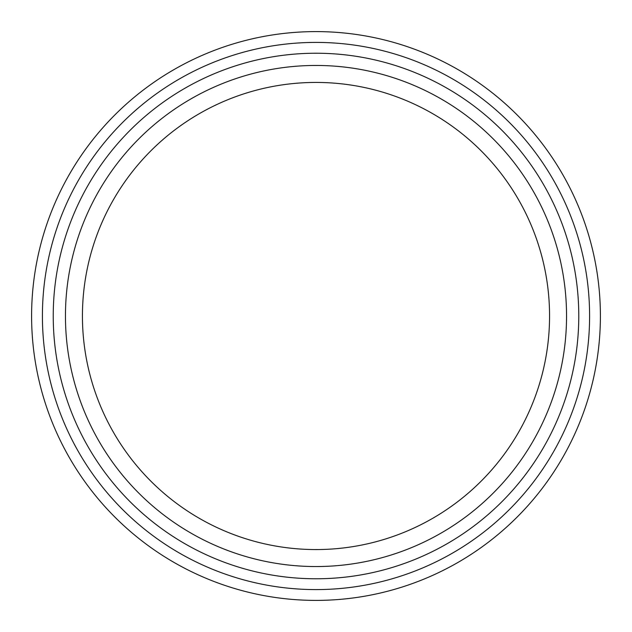 <?xml version="1.0" encoding="UTF-8"?>
<svg xmlns="http://www.w3.org/2000/svg" width="632" height="632" viewBox="0 0 632 632"><rect width="100%" height="100%" fill="white"/><g stroke="black" fill="none" stroke-linecap="round" stroke-linejoin="round"><path stroke-width="0.95" d="M578.778 316A262.778 262.778 0 0 1 184.615 543.567A262.778 262.778 0 0 1 184.615 88.433A262.778 262.778 0 0 1 578.778 316M566.548 316A250.548 250.548 0 0 1 190.73 532.981A250.548 250.548 0 0 1 190.73 99.019A250.548 250.548 0 0 1 566.548 316M31.6 316A284.4 284.4 0 0 0 316 600.4A284.4 284.4 0 0 0 600.4 316A284.4 284.4 0 0 0 316 31.6A284.4 284.4 0 0 0 31.6 316A284.4 284.4 0 0 0 316 600.4A284.4 284.4 0 0 0 600.4 316A284.4 284.4 0 0 0 316 31.6A284.4 284.4 0 0 0 31.6 316M549.563 316A233.564 233.564 0 0 1 199.214 518.272A233.564 233.564 0 0 1 199.214 113.728A233.564 233.564 0 0 1 549.563 316M42.415 316A273.585 273.585 0 0 0 452.796 552.937A273.585 273.585 0 0 0 452.796 79.063A273.585 273.585 0 0 0 42.415 316"/></g></svg>
